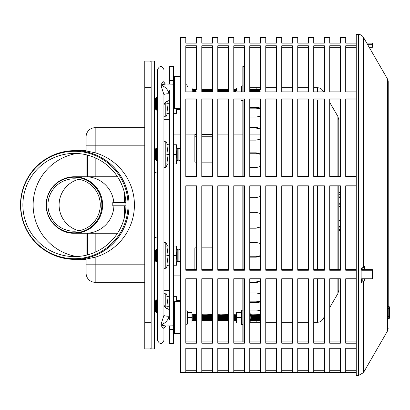 <?xml version="1.0" encoding="UTF-8"?>
<svg xmlns="http://www.w3.org/2000/svg" width="410" height="410" viewBox="0 0 410 410"><rect width="100%" height="100%" fill="white"/><g stroke="black" fill="none" stroke-linecap="round" stroke-linejoin="round"><path stroke-width="0.61" d="M196.457 91.891L185.797 91.891L185.797 45.782L196.457 45.782L196.457 89.6M195.924 91.891L195.924 89.708L196.457 89.175M195.391 91.891L195.391 89.175L195.924 89.708M194.858 91.891L194.858 89.708L195.391 89.175M194.325 91.891L194.325 89.175L194.858 89.708M193.792 91.891L193.792 89.708L194.325 89.175M193.259 91.891L193.259 89.175L193.792 89.708M192.726 91.891L192.726 89.708L193.259 89.175M187.308 87.028L191.972 87.028L192.193 89.6M211.386 91.891L211.386 89.175L211.919 89.708L212.452 89.175M211.919 91.891L211.919 89.708M210.853 91.891L210.853 89.708L211.386 89.175M210.32 91.891L210.32 89.175L210.853 89.708M209.787 91.891L209.787 89.708L210.32 89.175M209.254 91.891L209.254 89.175L209.787 89.708M208.721 91.891L208.721 89.708L209.254 89.175M208.188 91.891L208.188 89.175L208.721 89.708M207.655 91.891L207.655 89.708L208.188 89.175M207.122 91.891L207.122 89.175L207.655 89.708M206.589 91.891L206.589 89.708L207.122 89.175M206.056 91.891L206.056 89.175L206.589 89.708M205.523 91.891L205.523 89.708L206.056 89.175M204.99 91.891L204.99 89.175L205.523 89.708M204.457 91.891L204.457 89.708L204.99 89.175M203.924 91.891L203.924 89.175L204.457 89.708M203.391 91.891L203.391 89.708L203.924 89.175M202.853 91.891L202.853 89.175L203.391 89.708M202.32 91.891L202.32 89.708L202.853 89.175M201.787 91.891L201.787 45.782L212.452 45.782L212.452 91.891L201.787 91.891L201.787 89.6M220.98 91.891L220.98 89.175L221.513 89.708L222.046 89.175L222.046 91.891M221.513 91.891L221.513 89.708M220.447 91.891L220.447 89.708L220.98 89.175M219.914 91.891L219.914 89.175L220.447 89.708M219.381 91.891L219.381 89.708L219.914 89.175M218.848 91.891L218.848 89.175L219.381 89.708M218.315 91.891L218.315 89.708L218.848 89.175M217.782 91.891L217.782 45.782L228.442 45.782L228.442 91.891L217.782 91.891L217.782 89.6M212.452 91.891L212.452 89.6M228.442 91.891L228.442 89.6M227.909 91.891L227.909 89.708L228.442 89.175M227.376 91.891L227.376 89.175L227.909 89.708M226.843 91.891L226.843 89.708L227.376 89.175M226.31 91.891L226.31 89.175L226.843 89.708M225.777 91.891L225.777 89.708L226.31 89.175M225.244 91.891L225.244 89.175L225.777 89.708M224.711 91.891L224.711 89.708L225.244 89.175M224.178 91.891L224.178 89.175L224.711 89.708M223.645 91.891L223.645 89.708L224.178 89.175M223.112 91.891L223.112 89.175L223.645 89.708M222.579 91.891L222.579 89.708L223.112 89.175M235.904 91.891L235.904 89.175L236.437 89.708M235.371 91.891L235.371 89.708L235.904 89.175M234.838 91.891L234.838 89.175L235.371 89.708M234.305 91.891L234.305 89.708L234.838 89.175M233.772 91.891L233.772 45.782L244.432 45.782L244.432 91.891L233.772 91.891L233.772 89.6M254.031 91.891L254.031 89.175L254.564 89.708L255.097 89.175L255.097 91.891M254.564 91.891L254.564 89.708M253.498 91.891L253.498 89.708L254.031 89.175M252.965 91.891L252.965 89.175L253.498 89.708M252.432 91.891L252.432 89.708L252.965 89.175M251.899 91.891L251.899 89.175L252.432 89.708M251.366 91.891L251.366 89.708L251.899 89.175M250.833 91.891L250.833 89.175L251.366 89.708M260.427 91.891L249.762 91.891L249.762 45.782L260.427 45.782L260.427 89.6M259.894 91.891L259.894 89.708L260.427 89.175M259.361 91.891L259.361 89.175L259.894 89.708M258.828 91.891L258.828 89.708L259.361 89.175M258.295 91.891L258.295 89.175L258.828 89.708M257.762 91.891L257.762 89.708L258.295 89.175M257.229 91.891L257.229 89.175L257.762 89.708M256.696 91.891L256.696 89.708L257.229 89.175M256.163 91.891L256.163 89.175L256.696 89.708M255.63 91.891L255.63 89.708L256.163 89.175M196.457 320.851L195.924 320.318L195.924 314.988L196.457 314.455M195.924 320.318L195.391 320.851L195.391 314.455L195.924 314.988M195.391 320.851L194.858 320.318L194.858 314.988L195.391 314.455M194.858 320.318L194.325 320.851L194.325 314.455L194.858 314.988M194.325 320.851L193.792 320.318L193.792 314.988L194.325 314.455M193.792 320.318L193.259 320.851L193.259 314.455L193.792 314.988M193.259 320.851L192.726 320.318L192.726 314.988L193.259 314.455M211.919 314.988L211.919 320.318L211.386 320.851L211.386 314.455L211.919 314.988L212.452 314.455M211.386 320.851L210.853 320.318L210.853 314.988L211.386 314.455M210.853 320.318L210.32 320.851L210.32 314.455L210.853 314.988M210.32 320.851L209.787 320.318L209.787 314.988L210.32 314.455M209.787 320.318L209.254 320.851L209.254 314.455L209.787 314.988M209.254 320.851L208.721 320.318L208.721 314.988L209.254 314.455M208.721 320.318L208.188 320.851L208.188 314.455L208.721 314.988M208.188 320.851L207.655 320.318L207.655 314.988L208.188 314.455M207.655 320.318L207.122 320.851L207.122 314.455L207.655 314.988M207.122 320.851L206.589 320.318L206.589 314.988L207.122 314.455M206.589 320.318L206.056 320.851L206.056 314.455L206.589 314.988M206.056 320.851L205.523 320.318L205.523 314.988L206.056 314.455M205.523 320.318L204.99 320.851L204.99 314.455L205.523 314.988M204.99 320.851L204.457 320.318L204.457 314.988L204.99 314.455M204.457 320.318L203.924 320.851L203.924 314.455L204.457 314.988M203.924 320.851L203.391 320.318L203.391 314.988L203.924 314.455M203.391 320.318L202.853 320.851L202.853 314.455L203.391 314.988M202.853 320.851L202.32 320.318L202.32 314.988L202.853 314.455M221.513 314.988L221.513 320.318L220.98 320.851L220.98 314.455L221.513 314.988L222.046 314.455L222.046 320.851L222.579 320.318L222.579 314.988L223.112 314.455L223.112 320.851L223.645 320.318L223.645 314.988L224.178 314.455L224.178 320.851L224.711 320.318L224.711 314.988L225.244 314.455L225.244 320.851L225.777 320.318L225.777 314.988L226.31 314.455L226.31 320.851L226.843 320.318L226.843 314.988L227.376 314.455L227.376 320.851L227.909 320.318L227.909 314.988L228.442 314.455M220.98 320.851L220.447 320.318L220.447 314.988L220.98 314.455M220.447 320.318L219.914 320.851L219.914 314.455L220.447 314.988M219.914 320.851L219.381 320.318L219.381 314.988L219.914 314.455M219.381 320.318L218.848 320.851L218.848 314.455L219.381 314.988M218.848 320.851L218.315 320.318L218.315 314.988L218.848 314.455M236.657 322.972L236.437 320.307L235.904 320.851L235.904 314.455L236.437 314.988L236.657 312.312L241.321 312.312L241.321 322.972L236.657 322.972L236.657 312.312M235.904 320.851L235.371 320.318L235.371 314.988L235.904 314.455M235.371 320.318L234.838 320.851L234.838 314.455L235.371 314.988M234.838 320.851L234.305 320.318L234.305 314.988L234.838 314.455M254.564 314.988L254.564 320.318L254.031 320.851L254.031 314.455L254.564 314.988L255.097 314.455L255.097 320.851L255.63 320.318L255.63 314.988L256.163 314.455L256.163 320.851L256.696 320.318L256.696 314.988L257.229 314.455L257.229 320.851L257.762 320.318L257.762 314.988L258.295 314.455L258.295 320.851L258.828 320.318L258.828 314.988L259.361 314.455L259.361 320.851L259.894 320.318L259.894 314.988L260.427 314.455M254.031 320.851L253.498 320.318L253.498 314.988L254.031 314.455M253.498 320.318L252.965 320.851L252.965 314.455L253.498 314.988M252.965 320.851L252.432 320.318L252.432 314.988L252.965 314.455M252.432 320.318L251.899 320.851L251.899 314.455L252.432 314.988M251.899 320.851L251.366 320.318L251.366 314.988L251.899 314.455M251.366 320.318L250.833 320.851L250.833 314.455L251.366 314.988M176.751 108.522L176.751 113.319L176.356 113.319L176.751 108.522M163.959 110.121L163.959 116.624L165.789 117.029L165.789 101.936M167.382 100.988L166.829 103.72L167.521 108.522L166.829 113.319L169.274 113.319M173.538 113.319L176.356 113.319M166.829 103.72L169.274 103.72M176.751 144.766L176.751 163.954L176.356 163.954L176.751 159.157L176.356 154.36L176.751 149.563L176.356 144.766L176.751 144.766M163.959 160.756L163.959 147.964M163.959 147.913L163.959 167.26L165.789 167.664L165.789 141.055L163.959 141.46L163.959 147.913M169.274 163.954L166.829 163.954L167.521 159.157L166.829 154.36L167.521 149.563L166.829 144.766L169.274 144.766M173.538 144.766L176.356 144.766M166.829 154.36L169.274 154.36M173.538 154.36L176.356 154.36M173.538 163.954L176.356 163.954M176.751 246.046L176.751 265.234L176.356 265.234L176.751 260.437L176.356 255.64L176.751 250.843L176.356 246.046L176.751 246.046M163.959 262.036L163.959 249.244M163.959 262.087L163.959 268.54L165.789 268.945L165.789 242.336L163.959 242.74L163.959 262.087M169.274 265.234L166.829 265.234L167.521 260.437L166.829 255.64L167.521 250.843L166.829 246.046L169.274 246.046M173.538 246.046L176.356 246.046M166.829 255.64L169.274 255.64M173.538 255.64L176.356 255.64M173.538 265.234L176.356 265.234M176.751 296.681L176.751 301.647L176.356 296.681L176.751 296.681M167.521 296.681L165.789 292.971L163.959 293.375L163.959 299.879M167.382 309.012L166.829 306.28L169.274 306.28M166.829 306.28L167.521 301.478L166.829 296.681L169.274 296.681M173.538 296.681L176.356 296.681M151.147 75.999L151.147 87.73L150.08 87.73L150.08 61.075A1.066 1.066 0 0 1 151.147 62.141A1.066 1.066 0 0 0 150.08 61.075L144.75 61.075L144.75 348.925L150.08 348.925A1.066 1.066 0 0 0 151.147 347.859L151.147 62.141M125.865 202.601L112.77 202.601L112.77 205.799L125.911 205.799M151.147 339.536L151.147 348.925L154.345 348.925L154.345 61.075L151.147 61.075L151.147 70.464M144.75 87.73L150.08 87.73L150.08 322.27L151.147 322.27L151.147 328.461M163.944 325.883L163.944 340.397L163.944 328.118L165.855 326.022L160.838 325.027L163.944 315.351L163.944 94.648A5.33 0.897 180 0 1 169.115 93.752C168.013 89.657 165.25 86.73 160.838 84.972C162.493 82.369 163.528 81.339 163.944 81.882L163.944 84.117M163.944 86.684L163.944 88.094M163.944 81.882C164.63 83.466 165.266 84.163 165.855 83.978L160.838 84.972L163.944 94.648L163.944 105.97L163.944 98.39M163.944 109.055L163.944 119.71L169.274 119.71M163.944 323.316L163.944 321.906M163.944 311.61L163.944 304.03C164.236 307.192 165.963 308.971 169.115 309.355L169.115 316.248A5.33 0.897 180 0 1 163.944 315.351L163.944 297.752M169.274 290.29L163.944 290.29L163.959 300.93M163.944 162.888L163.944 145.832M163.944 112.248L163.944 94.648M163.944 264.168L163.944 247.112M163.944 340.397C161.812 344.523 159.68 344.523 157.548 340.397L157.548 69.603C159.68 65.477 161.812 65.477 163.944 69.603M169.115 316.248C168.013 320.343 165.25 323.27 160.838 325.027C162.493 327.631 163.528 328.661 163.944 328.118M173.538 84.209L165.881 83.978M176.751 109.075L177.796 110.121L178.862 109.055L179.928 110.121L179.928 108.353M179.928 110.121L180.467 109.583M178.862 109.055L178.862 108.353M177.796 110.121L177.796 108.353M157.542 109.055L157.548 98.39L156.476 97.324L156.476 110.121L157.548 109.055M154.345 110.116L155.41 109.055L155.41 98.39L156.476 97.324M155.41 109.055L156.476 110.121M179.934 301.647L179.934 299.884L180.467 300.417M178.868 301.647L178.868 300.95L179.934 299.884M177.802 301.647L177.802 299.884L178.868 300.95M154.345 312.676L155.41 311.61L156.482 312.676L156.482 299.884L157.548 300.95M156.482 312.676L157.548 311.61M155.41 311.61L155.41 300.95L156.482 299.884M176.751 260.991L177.802 262.036L178.868 260.97L179.934 262.036L179.934 249.244L180.467 249.777M179.934 262.036L180.467 261.503M178.868 260.97L178.868 250.31L179.934 249.244M177.802 262.036L177.802 249.244L178.868 250.31M154.345 262.036L155.41 260.97L156.482 262.036L156.482 249.244L157.548 250.31M156.482 262.036L157.548 260.97M155.41 260.97L155.41 250.31L156.482 249.244M176.751 159.71L177.802 160.756L178.868 159.69L179.934 160.756L179.934 147.964L180.467 148.497M179.934 160.756L180.467 160.223M178.868 159.69L178.868 149.03L179.934 147.964M177.802 160.756L177.802 147.964L178.868 149.03M154.345 160.756L155.41 159.69L156.482 160.756L156.482 147.964L157.548 149.03M156.482 160.756L157.548 159.69M155.41 159.69L155.41 149.03L156.482 147.964M46.356 205.01A27.793 27.752 90 0 1 87.986 180.938A27.793 27.752 90 0 1 87.986 229.077A27.793 27.752 90 0 1 46.356 205.01M117.511 176.756L85.7 176.756A28.254 28.213 90 0 1 113.811 202.601A28.254 28.213 90 0 0 85.7 176.756L74.4 176.756A28.254 28.213 -90 0 0 50.891 189.389M113.903 205.799A28.254 28.213 90 0 1 85.7 233.259A28.254 28.213 90 0 0 113.903 205.799M59.081 205.01A26.655 26.614 90 0 1 78.874 179.247A26.655 26.614 90 0 0 78.874 230.768A26.655 26.614 90 0 1 59.081 205.01M47.955 205.01A26.199 26.163 90 0 1 87.197 182.322A26.199 26.163 90 0 1 87.197 227.699A26.199 26.163 90 0 1 47.955 205.01M87.714 155.159L87.714 176.756M87.714 233.259L87.714 254.841M86.115 255.24L86.115 233.259L86.115 255.24M86.115 176.756L86.115 154.76L86.115 176.756M86.115 258.177L86.115 273.229A9.061 9.061 0 0 0 95.176 282.295L144.75 282.295M86.115 259.079L95.176 257.208A54.448 54.371 180 0 0 95.176 152.792L95.176 145.832L86.115 145.832L86.115 136.771L86.115 151.823M144.75 127.705L95.176 127.705A9.061 9.061 0 0 0 86.115 136.771A9.061 9.061 0 0 1 95.176 127.705L95.176 145.832L144.75 145.832M128.033 205A53.715 53.643 90 0 1 47.565 251.52A53.715 53.643 90 0 1 47.565 158.48A53.715 53.643 90 0 1 128.033 205M95.176 152.792L86.115 150.921M125.921 205A51.593 51.522 90 0 1 48.636 249.68A51.593 51.522 90 0 1 48.636 160.32A51.593 51.522 90 0 1 125.921 205M173.538 90.056L169.274 90.056L169.274 319.943L173.538 319.943L173.538 90.056M169.274 84.081L169.274 80.462L173.538 80.462M173.538 329.537L169.274 329.537L169.274 325.919M169.274 329.537L169.274 343.595L173.538 343.595L173.538 332.566L174.604 333.632L174.604 301.647L180.467 301.647M180.467 108.353L174.604 108.353L173.538 107.287L173.538 66.405L169.274 66.405L169.274 80.462M174.604 301.647L173.538 302.713L173.538 332.566M174.604 108.353L174.604 76.368L180.467 76.368M361.707 269.621L372.367 269.621L372.367 270.246L361.707 270.246L361.707 268.13M356.239 270.246L345.717 270.246L345.717 185.822L356.239 185.822M340.382 205L340.382 270.246L329.722 270.246L329.722 185.822L340.382 185.822L340.382 205M324.392 205L324.392 270.246L313.732 270.246L313.732 185.822L324.392 185.822L324.392 205M308.402 205L308.402 270.246L297.737 270.246L297.737 185.822L308.402 185.822L308.402 205M292.407 205L292.407 270.246L281.747 270.246L281.747 185.822L292.407 185.822L292.407 205M276.417 205L276.417 270.246L265.757 270.246L265.757 185.822L276.417 185.822L276.417 205M260.427 205L260.427 270.246L249.762 270.246L249.762 185.822L260.427 185.822L260.427 205M244.432 205L244.432 270.246L233.772 270.246L233.772 185.822L244.432 185.822L244.432 205M228.442 205L228.442 270.246L217.782 270.246L217.782 185.822L228.442 185.822L228.442 205M212.452 205L212.452 270.246L201.787 270.246L201.787 185.822L212.452 185.822L212.452 205M196.457 205L196.457 270.246L185.797 270.246L185.797 185.822L196.457 185.822L196.457 205M356.239 43.142L345.717 43.142L345.717 37.617L340.382 37.617L340.382 43.142L329.722 43.142L329.722 37.617L324.392 37.617L324.392 43.142L313.732 43.142L313.732 37.617L308.402 37.617L308.402 43.142L297.737 43.142L297.737 37.617L292.407 37.617L292.407 43.142L281.747 43.142L281.747 37.617L276.417 37.617L276.417 43.142L265.757 43.142L265.757 37.617L260.427 37.617L260.427 43.142L249.762 43.142L249.762 37.617L244.432 37.617L244.432 43.142L233.772 43.142L233.772 37.617L228.442 37.617L228.442 43.142L217.782 43.142L217.782 37.617L212.452 37.617L212.452 43.142L201.787 43.142L201.787 37.617L196.457 37.617L196.457 43.142L185.797 43.142L185.797 37.617L180.467 37.617L180.467 372.382L356.239 372.382M366.791 43.142L372.367 43.142L372.367 44.69L367.683 44.69M361.707 281.67L361.707 278.764L372.367 278.764L372.367 270.246M196.457 372.316L185.797 372.316L185.797 348.285L196.457 348.285L196.457 372.316M196.457 343.221L185.797 343.221L185.797 278.764L196.457 278.764L196.457 343.221M196.457 176.551L185.797 176.551L185.797 98.969L196.457 98.969L196.457 176.551M212.452 176.551L201.787 176.551L201.787 98.969L212.452 98.969L212.452 176.551M212.452 343.221L201.787 343.221L201.787 278.764L212.452 278.764L212.452 343.221M212.452 372.316L201.787 372.316L201.787 348.285L212.452 348.285L212.452 372.316M228.442 176.551L217.782 176.551L217.782 98.969L228.442 98.969L228.442 176.551M228.442 372.316L217.782 372.316L217.782 348.285L228.442 348.285L228.442 372.316M244.432 343.221L233.772 343.221L233.772 278.764L244.432 278.764L244.432 343.221M228.442 343.221L217.782 343.221L217.782 278.764L228.442 278.764L228.442 343.221M244.432 176.551L233.772 176.551L233.772 98.969L244.432 98.969L244.432 176.551M244.432 372.316L233.772 372.316L233.772 348.285L244.432 348.285L244.432 372.316M260.427 176.551L249.762 176.551L249.762 98.969L260.427 98.969L260.427 176.551M260.427 343.221L249.762 343.221L249.762 278.764L260.427 278.764L260.427 343.221M260.427 372.316L249.762 372.316L249.762 348.285L260.427 348.285L260.427 372.316M276.417 91.891L265.757 91.891L265.757 45.782L276.417 45.782L276.417 91.891M276.417 176.551L265.757 176.551L265.757 98.969L276.417 98.969L276.417 176.551M276.417 343.221L265.757 343.221L265.757 278.764L276.417 278.764L276.417 343.221M276.417 372.316L265.757 372.316L265.757 348.285L276.417 348.285L276.417 372.316M292.407 91.891L281.747 91.891L281.747 45.782L292.407 45.782L292.407 91.891M292.407 176.551L281.747 176.551L281.747 98.969L292.407 98.969L292.407 176.551M292.407 343.221L281.747 343.221L281.747 278.764L292.407 278.764L292.407 343.221M292.407 372.316L281.747 372.316L281.747 348.285L292.407 348.285L292.407 372.316M308.402 91.891L297.737 91.891L297.737 45.782L308.402 45.782L308.402 91.891M308.402 176.551L297.737 176.551L297.737 98.969L308.402 98.969L308.402 176.551M308.402 343.221L297.737 343.221L297.737 278.764L308.402 278.764L308.402 343.221M308.402 372.316L297.737 372.316L297.737 348.285L308.402 348.285L308.402 372.316M324.392 91.891L313.732 91.891L313.732 45.782L324.392 45.782L324.392 91.891M324.392 176.551L313.732 176.551L313.732 98.969L324.392 98.969L324.392 176.551M324.392 343.221L313.732 343.221L313.732 278.764L324.392 278.764L324.392 343.221M324.392 372.316L313.732 372.316L313.732 348.285L324.392 348.285L324.392 372.316M340.382 91.891L329.722 91.891L329.722 45.782L340.382 45.782L340.382 91.891M340.382 176.551L329.722 176.551L329.722 98.969L340.382 98.969L340.382 176.551M340.382 343.221L329.722 343.221L329.722 278.764L340.382 278.764L340.382 343.221M340.382 372.316L329.722 372.316L329.722 348.285L340.382 348.285L340.382 372.316M356.239 91.891L345.717 91.891L345.717 45.782L356.239 45.782M356.239 176.551L345.717 176.551L345.717 98.969L356.239 98.969M356.239 343.221L345.717 343.221L345.717 278.764L356.239 278.764M356.239 372.316L345.717 372.316L345.717 348.285L356.239 348.285M196.457 186.007L185.797 186.007M212.452 186.007L201.787 186.007M228.442 186.007L217.782 186.007M244.432 186.007L233.772 186.007M260.427 186.007L249.762 186.007M276.417 186.007L265.757 186.007M292.407 186.007L281.747 186.007M308.402 186.007L297.737 186.007M324.392 186.007L313.732 186.007M340.382 186.007L329.722 186.007M356.239 186.007L345.717 186.007M372.367 44.69L372.367 47.304L369.19 47.304M345.717 269.621L356.239 269.621M329.722 269.621L340.382 269.621M313.732 269.621L324.392 269.621M297.737 269.621L308.402 269.621M281.747 269.621L292.407 269.621M265.757 269.621L276.417 269.621M249.762 269.621L260.427 269.621M233.772 269.621L244.432 269.621M217.782 269.621L228.442 269.621M201.787 269.621L212.452 269.621M185.797 269.621L196.457 269.621M196.457 47.304L185.797 47.304M185.797 370.717L196.457 370.717M185.797 341.899L196.457 341.899M196.457 99.984L185.797 99.984M212.452 47.304L201.787 47.304M212.452 99.984L201.787 99.984M201.787 341.899L212.452 341.899M201.787 370.717L212.452 370.717M228.442 47.304L217.782 47.304M228.442 99.984L217.782 99.984M217.782 370.717L228.442 370.717M233.772 341.899L244.432 341.899M244.432 47.304L233.772 47.304M217.782 341.899L228.442 341.899M244.432 99.984L233.772 99.984M233.772 370.717L244.432 370.717M260.427 47.304L249.762 47.304M260.427 99.984L249.762 99.984M249.762 341.899L260.427 341.899M249.762 370.717L260.427 370.717M276.417 47.304L265.757 47.304M276.417 99.984L265.757 99.984M265.757 341.899L276.417 341.899M265.757 370.717L276.417 370.717M292.407 47.304L281.747 47.304M292.407 99.984L281.747 99.984M281.747 341.899L292.407 341.899M281.747 370.717L292.407 370.717M308.402 47.304L297.737 47.304M308.402 99.984L297.737 99.984M297.737 341.899L308.402 341.899M297.737 370.717L308.402 370.717M324.392 47.304L313.732 47.304M324.392 99.984L313.732 99.984M313.732 341.899L324.392 341.899M313.732 370.717L324.392 370.717M340.382 47.304L329.722 47.304M340.382 99.984L329.722 99.984M329.722 341.899L340.382 341.899M329.722 370.717L340.382 370.717M356.239 47.304L345.717 47.304M356.239 99.984L345.717 99.984M345.717 341.899L356.239 341.899M345.717 370.717L356.239 370.717M187.611 87.028L186.934 85.177A0.584 0.584 0 0 0 185.797 85.377M191.972 87.028L192.193 89.16M187.611 322.972L186.934 324.822L185.797 324.623M191.972 317.642L191.972 322.972L187.308 322.972L187.308 312.312L191.972 312.312L191.972 317.642L187.308 317.642M187.611 312.312L186.934 310.457A0.584 0.584 0 0 0 185.797 310.657M191.972 312.312L191.972 322.972M192.726 314.988L192.193 314.455L192.193 314.977M249.762 127.433L256.163 127.433L256.163 128.084L260.427 129.012L256.163 128.084L249.762 128.084M243.899 82.661L244.432 84.967M249.762 87.955L256.163 87.955L256.163 89.016L260.427 89.098L250.295 89.016M244.063 86.038L243.899 84.747M256.163 87.955L260.427 88.042L256.163 87.955M243.899 103.074L244.432 104.919M244.432 106.436L243.899 105.882M249.762 107.312L256.163 107.312L256.163 108.158L260.427 108.845L256.163 108.158L249.762 108.158M243.909 113.022L244.432 114.651L243.909 113.022M256.163 107.312L260.427 107.999M256.163 117.045L260.427 116.235L256.163 117.045L249.762 117.045M243.899 150.798L244.432 151.685M244.432 152.417L243.899 152.151M260.427 154.355L256.163 153.248L249.762 153.248M249.762 152.838L256.163 152.838L260.427 153.95M244.432 166.46L243.899 165.563M260.427 166.445L256.163 167.613L249.762 167.613M243.899 213.046L244.432 212.739M249.762 212.344L256.163 212.344L260.427 213.574M244.432 228.59L243.899 228.893M249.762 228.057L256.163 228.057L260.427 226.848M260.427 226.986L256.163 228.201L249.762 228.201M243.899 228.431L244.432 228.344M244.432 284.402L243.899 285.816M249.762 281.916L256.163 281.916L260.427 280.988M260.427 281.639L256.163 282.567L249.762 282.567M243.899 283.664L244.432 283.238M249.762 310.032L256.163 310.032L260.427 310.575L256.163 310.032M243.899 314.972L243.909 314.716M243.899 327.339L244.355 325.197M250.295 320.984L256.163 320.984L256.163 322.045L260.427 321.958L250.295 322.045M243.909 296.978L244.432 295.349L243.899 297.194M260.427 293.765L256.163 292.955L260.427 293.765M243.899 325.253L243.924 324.781M256.163 320.984L260.427 320.902M249.762 292.955L256.163 292.955M244.432 305.081L243.899 306.926M249.762 301.842L256.163 301.842L260.427 301.155M260.427 302.001L256.163 302.688L249.762 302.688M243.899 304.117L244.432 303.564M243.899 244.437L244.432 243.54M249.762 242.387L256.163 242.387L260.427 243.555M244.432 258.315L243.899 259.202M249.762 256.752L256.163 256.752L260.427 255.645M260.427 256.05L256.163 257.162L249.762 257.162M243.899 257.849L244.432 257.582M244.432 197.261L243.899 196.954M260.427 196.426L256.163 197.656L249.762 197.656M243.899 124.184L244.432 125.598M244.432 126.762L243.899 126.336M244.432 138.283L243.899 136.863M256.163 127.433L260.427 128.361M260.427 139.092L256.163 140.117L249.762 140.117M243.899 341.899L243.899 278.764M243.899 269.621L243.899 186.007M243.899 176.551L243.899 99.984M243.899 91.891L243.899 66.405L242.833 66.405L242.833 91.891M242.833 341.899L242.833 278.764M242.833 269.621L242.833 186.007M242.833 176.551L242.833 99.984M337.901 278.764L337.901 293.539L338.783 290.29L338.783 278.764M338.783 269.621L338.783 186.007M338.783 176.551L338.783 119.71L337.901 116.46L329.722 102.449M340.115 198.05L340.115 189.077M340.115 203.703L340.115 193.192M340.115 196.892L340.115 198.671M338.783 193.002L340.115 191.67L340.115 186.007M340.115 195.862L340.115 195.114M340.115 207.998L340.115 219.945L340.115 207.152L338.783 205.82M340.115 217.351L340.115 228.836M244.432 310.073A0.584 0.584 0 0 0 243.899 310.657M249.762 312.312L250.074 312.312L250.295 314.977L250.074 317.642L249.762 317.642M250.074 317.642L250.295 320.307L250.074 322.972L249.762 322.972M250.074 312.312L250.074 322.972M250.833 320.851L250.295 320.318L250.295 320.84M250.295 314.444L250.295 314.977L250.833 314.455M236.437 320.307L236.437 314.977M236.657 317.642L241.321 317.642M241.024 322.972L241.695 324.822L241.695 310.457A0.584 0.584 0 0 1 242.833 310.657M236.437 320.84L236.437 314.444M244.432 85.859A0.584 0.584 0 0 0 243.899 86.443M249.762 88.094L250.074 88.094L250.295 91.891M250.074 88.094L250.295 90.226M236.437 90.226L236.657 88.094L241.321 88.094M241.469 99.984L241.695 100.609L241.695 99.984M241.695 91.891L241.695 86.243A0.584 0.584 0 0 1 242.833 86.443M236.437 90.759L236.657 88.094M154.345 172.682A26.655 26.655 0 0 1 157.43 171.898M388.219 169.771L388.219 112.073M388.219 184.741L388.219 200.736M388.219 209.264L388.219 297.926M364.674 278.764L364.618 280.942L361.143 282.715L361.143 268.273L363.45 267.346L363.45 37.351A5.863 5.863 0 0 0 358.371 34.419L358.371 375.58L363.45 372.649L387.435 331.101L387.435 78.899A5.863 5.863 0 0 1 388.219 81.831L388.219 106.18M362.517 267.848L362.066 268.017M361.215 281.885L362.768 280.942L362.824 278.764M362.845 269.621L362.804 267.72M363.45 267.346L364.618 266.505L364.69 269.621M364.618 280.942L362.768 280.942M358.371 375.58L356.239 375.58L356.239 34.419L358.371 34.419M388.219 303.82L388.219 306.142L389.5 307.541M388.219 316.253L389.5 317.658A1.363 1.363 180 0 1 388.219 319.021L388.219 81.831M388.219 318.98L389.5 317.617L389.5 309.406M389.5 307.51L389.5 317.617L389.5 307.51A1.363 1.363 0 0 0 388.219 306.147L389.5 307.505L388.219 308.873M194.858 269.621L194.858 247.855L196.457 247.855M201.787 247.855L212.452 247.855M196.457 162.145L194.858 162.145L194.858 134.659L196.457 134.659M212.452 162.145L201.787 162.145M212.452 136.248L201.787 136.248M196.457 136.248L194.858 136.248M201.787 134.659L212.452 134.659M165.789 292.971L165.789 308.064M151.147 347.859A1.066 1.066 0 0 1 150.08 348.925L150.08 322.27L144.75 322.27M169.274 100.64L169.115 93.752M50.891 220.626A28.254 28.213 -90 0 0 102.613 205.01A28.254 28.213 -90 0 0 74.4 176.756C60.439 177.627 51.322 184.725 47.047 198.056C42.071 215.096 56.672 233.89 74.4 233.259L117.501 233.259M74.369 233.234A28.223 28.187 90 0 1 46.181 205.01A28.223 28.187 90 0 1 74.369 176.782A28.223 28.187 90 0 1 102.556 205.01A28.223 28.187 90 0 1 74.369 233.234M144.75 264.168L95.176 264.168L95.176 257.208M86.115 264.168L95.176 264.168L95.176 282.295M95.176 157.788L95.176 176.756M95.176 233.259L95.176 252.211M29.556 235.068A54.371 54.299 -90 0 0 129.094 205A54.371 54.299 -90 0 0 29.556 174.932M74.763 259.346A54.346 54.269 90 0 1 20.495 205A54.346 54.269 90 0 1 74.763 150.654A54.346 54.269 90 0 1 129.032 205A54.346 54.269 90 0 1 74.763 259.346M86.115 259.366A54.371 54.299 90 0 1 85.306 259.371L74.799 259.371C59.906 259.151 47.114 253.851 36.423 243.473C28.987 235.955 24.103 227.037 21.766 216.721C18.086 197.256 23.109 180.39 36.833 166.122C47.468 156 60.126 150.834 74.799 150.629L85.306 150.629A54.371 54.299 90 0 1 86.115 150.634M76.778 256.537A52.239 52.167 90 0 1 76.778 153.463M186.934 85.177L186.934 91.891M186.934 310.457L186.934 324.822M256.163 153.248L256.163 152.838M256.163 281.916L256.163 282.567M256.163 301.842L256.163 302.688M256.163 256.752L256.163 257.162M337.901 269.621L337.901 186.007M337.901 176.551L337.901 116.46M324.392 316.689L322.988 319.098L322.988 278.764M322.988 269.621L322.988 186.007M322.988 176.551L322.988 99.984M322.988 91.891L322.988 90.902L323.567 91.891M322.988 319.098C321.707 321.138 319.867 322.193 317.463 322.27L317.463 278.764M317.463 269.621L317.463 186.007M317.463 176.551L317.463 99.984M317.463 91.891L317.463 87.73C319.867 87.807 321.707 88.862 322.988 90.902M340.115 205.348A1.333 1.322 180 0 1 339.762 206.245L340.115 205.354M340.115 203.78A1.333 1.322 180 0 1 338.783 205.102M340.115 203.334L338.783 203.16M340.115 197.389L338.783 197.215M338.783 197.195A1.333 1.302 180 0 0 340.064 196.252M340.115 193.084L339.244 192.92M340.115 227.565A1.333 1.322 -0 0 0 338.783 226.243M338.783 229.677A1.333 1.322 -0 0 0 340.115 228.36M338.783 230.948A1.333 1.322 -0 0 0 340.115 229.626M124.558 205.799L124.558 216.782M124.558 193.218L124.558 202.601M363.45 372.649L363.45 281.783M192.726 89.708L192.193 89.175M202.32 89.708L201.787 89.175M218.315 89.708L217.782 89.175M222.579 89.708L222.046 89.175M234.305 89.708L233.772 89.175M250.295 89.708L250.833 89.175M255.63 89.708L255.097 89.175M192.726 320.318L192.193 320.851M202.32 314.988L201.787 314.455M202.32 320.318L201.787 320.851M218.315 314.988L217.782 314.455M218.315 320.318L217.782 320.851M211.919 320.318L212.452 320.851M227.909 320.318L228.442 320.851M227.909 314.988L227.376 314.455M226.843 320.318L227.376 320.851M226.843 314.988L226.31 314.455M225.777 320.318L226.31 320.851M225.777 314.988L225.244 314.455M224.711 320.318L225.244 320.851M224.711 314.988L224.178 314.455M223.645 320.318L224.178 320.851M223.645 314.988L223.112 314.455M222.579 320.318L223.112 320.851M222.579 314.988L222.046 314.455M221.513 320.318L222.046 320.851M234.305 314.988L233.772 314.455M234.305 320.318L233.772 320.851M259.894 320.318L260.427 320.851M259.894 314.988L259.361 314.455M258.828 320.318L259.361 320.851M258.828 314.988L258.295 314.455M257.762 320.318L258.295 320.851M257.762 314.988L257.229 314.455M256.696 320.318L257.229 320.851M256.696 314.988L256.163 314.455M255.63 320.318L256.163 320.851M255.63 314.988L255.097 314.455M254.564 320.318L255.097 320.851M167.521 113.319L165.789 117.029M167.521 144.766L165.789 141.055M167.521 163.954L165.789 167.664M167.521 246.046L165.789 242.336M167.521 265.234L165.789 268.945M169.115 100.645C165.963 101.029 164.236 102.807 163.944 105.97M157.43 148.912L157.548 133.568M157.548 276.432L157.548 274.71M157.43 250.192L157.43 159.808M157.548 135.29L157.43 143.884M173.538 325.791L165.855 326.022M155.41 98.39L154.345 97.329M176.751 300.93L177.802 299.884M155.41 300.95L154.345 299.884M176.751 250.29L177.802 249.244M155.41 250.31L154.345 249.244M176.751 149.009L177.802 147.964M155.41 149.03L154.345 147.964M180.467 333.632L174.604 333.632M173.538 77.434L174.604 76.368M244.432 84.721L243.899 82.395M244.432 325.279L243.899 327.605M337.901 293.539L329.722 307.551M317.463 87.73L313.732 87.73M308.402 87.73L297.737 87.73M292.407 87.73L281.747 87.73M276.417 87.73L265.757 87.73M260.427 87.73L249.762 87.73M317.463 322.27L313.732 322.27M308.402 322.27L297.737 322.27M292.407 322.27L281.747 322.27M276.417 322.27L265.757 322.27M260.427 322.27L250.295 322.27M338.783 193.505L340.115 194.837M338.783 226.228L340.115 227.56M338.783 230.984L340.115 229.651M338.783 221.277L340.115 219.945M244.432 325.207L243.899 324.623M241.024 312.312L241.695 310.457M241.695 324.822L242.833 324.623M244.432 100.993L243.899 100.409M241.024 88.094L241.695 86.243M241.695 100.609L242.833 100.409M157.43 238.118L154.345 237.334M387.435 78.899L363.45 37.351M387.435 331.101L388.219 328.169M389.5 317.637L388.219 319.021M173.538 275.894L180.467 275.894M173.538 134.101L180.467 134.101M185.797 134.101L196.457 134.101M201.787 134.101L212.452 134.101M217.782 134.101L228.442 134.101M233.772 134.101L242.833 134.101M243.899 134.101L244.432 134.101M249.762 134.101L260.427 134.101"/></g></svg>
